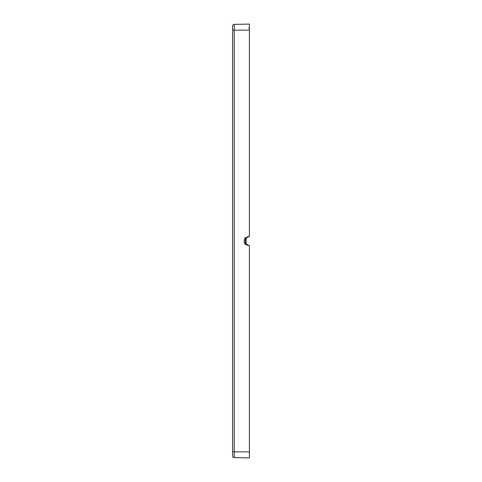 <?xml version="1.0" encoding="UTF-8"?>
<svg xmlns="http://www.w3.org/2000/svg" width="482" height="482" viewBox="0 0 482 482"><rect width="100%" height="100%" fill="white"/><g stroke="black" fill="none" stroke-linecap="round" stroke-linejoin="round"><path stroke-width="0.72" d="M248.826 457.888L234.24 457.635A1.681 1.681 0 0 1 232.589 455.954L232.589 451.845L232.589 455.954A1.681 1.681 0 0 0 234.24 457.635L234.24 451.845L232.589 451.845L232.589 29.625M232.589 26.046A1.681 1.681 0 0 1 234.24 24.365L234.24 30.155L232.589 30.155L232.589 26.046A1.681 1.681 0 0 1 234.24 24.365L249.411 24.1L249.411 236.06L249.411 235.433L248.748 236.662L249.411 235.987M249.411 246.013L248.748 245.338L249.411 245.941L249.411 451.845L234.24 451.845L234.24 30.155L249.411 30.155M249.411 457.9L249.411 451.845M246.061 243.778L245.657 244.211L248.537 245.266L246.061 243.778L246.061 238.222L248.543 236.734M232.589 454.906L232.589 451.845M248.013 245.32L248.308 245.332C242.808 242.446 242.808 239.554 248.308 236.668L248.013 236.68M246.061 238.222L245.657 237.789L248.477 236.734M245.471 244.205L245.465 237.795M248.754 245.272A0.675 0.675 0 0 1 249.411 245.941A0.675 0.675 0 0 0 248.754 245.272L247.525 245.248L248.754 245.272A0.675 0.675 0 0 1 249.411 245.941A0.675 0.675 0 0 0 248.754 245.272L247.525 245.248M247.784 236.746L248.754 236.728A0.675 0.675 0 0 0 249.411 236.06A0.675 0.675 0 0 1 248.754 236.728L247.525 236.752L248.754 236.728A0.675 0.675 0 0 0 249.411 236.06A0.675 0.675 0 0 1 248.754 236.728L249.411 236.06M244.115 241.753L245.266 244.006L246.651 244.97L248.302 245.332M248.302 236.668L245.097 238.174L244.061 241.313M245.097 243.826L244.705 244.266M245.097 238.174L244.705 237.734M249.411 334.689L249.411 334.068M249.411 248.254L249.411 246.585M249.411 27.57L249.411 29.251M249.411 235.415L249.411 233.746M249.411 151.179L249.411 150.559M249.411 64.449L249.411 63.648M249.411 453.526L249.411 452.749M248.748 28.203L249.411 27.528M249.411 144.492L249.411 149.233M245.266 244.006L246.651 244.97M247.254 245.187L248.242 245.332"/></g></svg>
